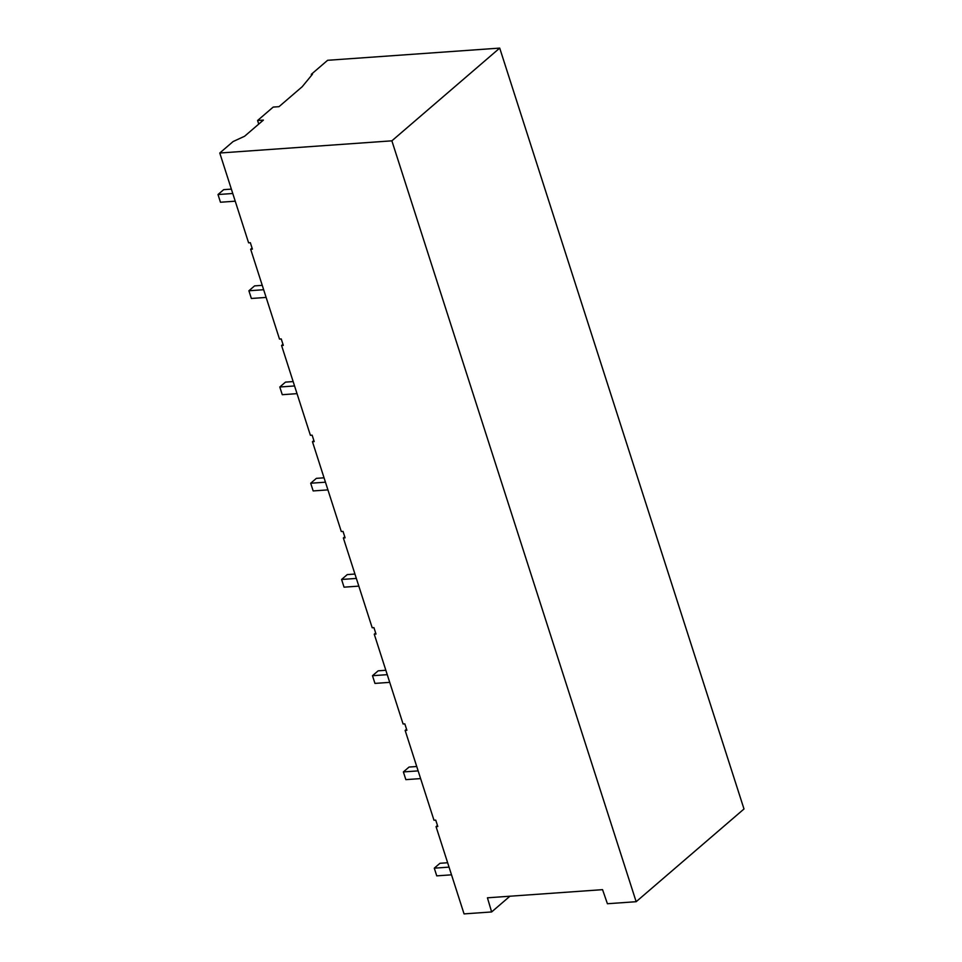 <?xml version="1.0" encoding="UTF-8"?>
<svg xmlns="http://www.w3.org/2000/svg" width="962" height="962" viewBox="0 0 962 962"><rect width="100%" height="100%" fill="white"/><g stroke="black" fill="none" stroke-linecap="round" stroke-linejoin="round"><path stroke-width="1.44" d="M636.159 901.707L607.419 903.739L602.561 889.658L487.433 897.811L491.63 911.952L464.057 913.9L436.051 826.647L437.794 826.526L435.726 820.105L433.982 820.237L405.146 730.411L406.89 730.29L404.834 723.881L403.09 724.001L374.254 634.186L375.998 634.054L373.941 627.645L372.198 627.765L343.35 537.95L345.093 537.83L343.037 531.409L341.294 531.529L312.458 441.714L314.201 441.594L312.145 435.173L310.401 435.305L281.565 345.478L283.309 345.358L281.241 338.937L279.497 339.069L250.661 249.242L252.405 249.122L250.348 242.713L248.605 242.833L219.769 153.018L391.871 140.825L636.159 901.707L743.999 808.982L499.711 48.1L327.609 60.293L311.291 74.327L311.592 75.276M509.932 896.211L491.63 911.952M391.871 140.825L499.711 48.1M436.051 826.647L437.445 825.444M219.769 153.018L233.105 141.546L244.588 136.255L263.396 120.094L257.588 120.503L258.73 124.098M257.588 120.503L273.196 107.083L279.004 106.674L302.2 86.724L312.458 74.242L311.291 74.327M405.146 730.411L406.541 729.208M374.254 634.186L375.649 632.984M343.35 537.95L344.757 536.748M312.458 441.714L313.852 440.512M281.565 345.478L282.96 344.276M250.661 249.242L252.056 248.052M449.038 867.123L434.283 868.169L439.959 863.287L447.631 862.746M434.283 868.169L436.748 875.865L451.515 874.819M232.756 193.494L218.001 194.54L223.677 189.658L231.361 189.117M218.001 194.54L220.466 202.236L235.233 201.19M418.145 770.887L403.379 771.933L409.054 767.051L416.738 766.51M403.379 771.933L405.856 779.641L420.61 778.595M387.253 674.663L372.486 675.709L378.162 670.827L385.846 670.273M372.486 675.709L374.952 683.405L389.718 682.359M356.349 578.427L341.582 579.473L347.258 574.591L354.942 574.049M341.582 579.473L344.059 587.169L358.826 586.123M325.457 482.19L310.69 483.237L316.366 478.354L324.05 477.813M310.69 483.237L313.167 490.933L327.922 489.886M294.552 385.954L279.798 387.001L285.474 382.118L293.145 381.577M279.798 387.001L282.263 394.697L297.03 393.65M263.66 289.718L248.893 290.764L254.569 285.894L262.253 285.341M248.893 290.764L251.371 298.473L266.125 297.426"/></g></svg>
